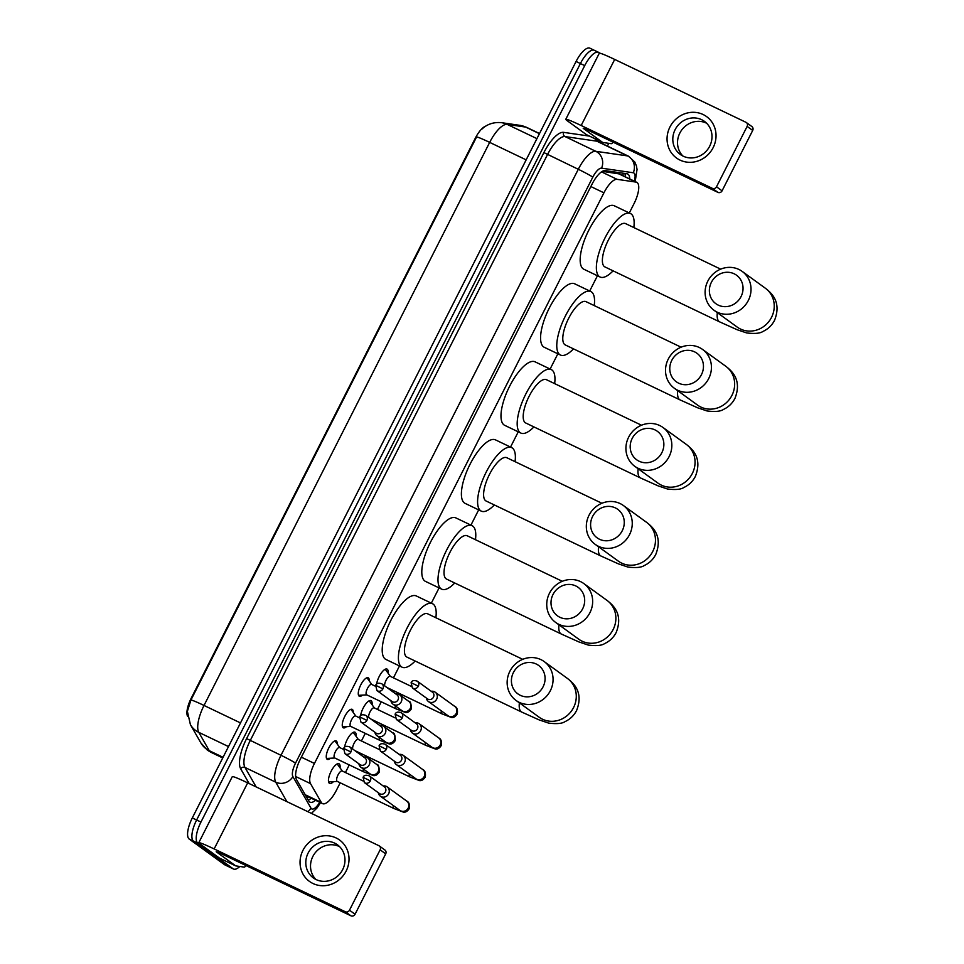 <?xml version="1.0" encoding="UTF-8"?>
<svg xmlns="http://www.w3.org/2000/svg" width="964" height="964" viewBox="0 0 964 964"><rect width="100%" height="100%" fill="white"/><g stroke="black" fill="none" stroke-linecap="round" stroke-linejoin="round"><path stroke-width="1.45" d="M362.452 695.116A10.242 3.615 -64.4 0 1 359.343 696.261A10.242 3.615 -64.4 0 1 359.138 696.141A10.242 3.615 -64.4 0 1 360.644 685.163A10.242 3.615 -64.4 0 1 368.188 677.8A10.242 3.615 -64.4 0 1 368.381 677.909A10.242 3.615 -64.4 0 1 369.248 680.946M346.45 726.675A10.242 3.615 -64.4 0 1 343.329 727.82A10.242 3.615 -64.4 0 1 343.124 727.7A10.242 3.615 -64.4 0 1 344.63 716.722A10.242 3.615 -64.4 0 1 352.173 709.347A10.242 3.615 -64.4 0 1 352.378 709.468A10.242 3.615 -64.4 0 1 353.234 712.492M330.435 758.234A10.242 3.615 -64.4 0 1 327.314 759.379A10.242 3.615 -64.4 0 1 327.121 759.258A10.242 3.615 -64.4 0 1 328.628 748.281A10.242 3.615 -64.4 0 1 336.159 740.906A10.242 3.615 -64.4 0 1 336.364 741.027A10.242 3.615 -64.4 0 1 337.231 744.051M376.611 684.103A10.893 3.844 -64.4 0 1 381.105 673.318A10.893 3.844 -64.4 0 1 387.022 669.076A10.893 3.844 -64.4 0 1 387.239 669.209A10.893 3.844 -64.4 0 1 388.094 673.209M360.596 715.662A10.893 3.844 -64.4 0 1 365.091 704.877A10.893 3.844 -64.4 0 1 371.007 700.635A10.893 3.844 -64.4 0 1 371.224 700.768A10.893 3.844 -64.4 0 1 372.08 704.768M344.594 747.208A10.893 3.844 -64.4 0 1 349.089 736.436A10.893 3.844 -64.4 0 1 355.005 732.194A10.893 3.844 -64.4 0 1 355.21 732.327A10.893 3.844 -64.4 0 1 356.065 736.327M333.472 781.635A10.893 3.844 -64.4 0 1 329.58 783.395A10.893 3.844 -64.4 0 1 329.363 783.274A10.893 3.844 -64.4 0 1 330.965 771.598A10.893 3.844 -64.4 0 1 338.991 763.753A10.893 3.844 -64.4 0 1 339.208 763.874A10.893 3.844 -64.4 0 1 340.063 767.886M629.299 212.96L634.023 203.657A19.196 6.784 115.6 0 0 636.734 182.304A19.196 6.784 115.6 0 0 636.023 182.088L617.081 179.34A19.196 6.784 115.6 0 0 603.934 192.824L314.445 763.452A19.196 6.784 115.6 0 0 310.516 783.624L321.301 802.434A19.196 6.784 115.6 0 0 322.133 803.398A19.196 6.784 115.6 0 0 322.506 803.615A19.196 6.784 115.6 0 0 336.376 790.347L340.208 782.792M485.772 126.139A17.28 6.109 115.6 0 0 475.348 138.141L191.185 698.261A17.28 6.109 115.6 0 0 187.57 716.264M636.734 182.304L619.237 173.918L602.355 171.339M345.413 772.526L349.269 764.922M361.428 740.967L365.284 733.363M377.442 709.408L381.286 701.804M393.445 677.849L399.482 665.943M431.342 603.151L439.078 587.907M470.938 525.115L478.674 509.872M510.522 447.079L518.258 431.836M550.119 369.043L557.855 353.788M589.703 291.007L597.439 275.752M239.807 866.479A19.196 6.784 -64.4 0 1 233.517 869.022L229.191 866.961A19.196 6.784 -64.4 0 1 228.817 866.732L193.523 841.126A19.196 6.784 -64.4 0 1 196.62 820.003L580.4 63.54A19.196 6.784 -64.4 0 1 594.258 50.273L589.944 48.2A19.196 6.784 -64.4 0 0 576.074 61.467L192.306 817.93A19.196 6.784 -64.4 0 0 189.209 839.066L224.504 864.66A19.196 6.784 -64.4 0 0 224.877 864.889L229.191 866.961A19.196 6.784 -64.4 0 1 228.817 866.732L193.523 841.126A19.196 6.784 -64.4 0 1 196.62 820.003L580.4 63.54A19.196 6.784 -64.4 0 1 594.258 50.273A19.196 6.784 -64.4 0 1 594.643 50.489M482.277 128.827C484.639 126.429 491.206 121.585 501.581 122.693A22.401 20.822 98.2 0 1 507.197 124.404A25.594 9.05 115.6 0 0 489.676 142.383A22.401 1.35 26.9 0 0 476.614 136.912L190.956 699.985L187.377 711.348L190.426 724.675A22.401 20.352 150.2 0 0 198.777 732.351L209.284 750.691A25.594 9.05 115.6 0 0 210.405 751.98A25.594 9.05 115.6 0 0 210.899 752.269L222.744 757.945M629.721 178.943A19.196 6.784 115.6 0 0 627.709 173.99A19.196 6.784 115.6 0 0 626.998 173.773L605.211 170.628A19.196 6.784 115.6 0 0 592.077 184.112L300.334 759.174A19.196 6.784 115.6 0 0 296.394 779.346L308.793 800.976A19.196 6.784 115.6 0 0 309.637 801.94A19.196 6.784 115.6 0 0 310.01 802.169A19.196 6.784 115.6 0 0 315.553 800.289M311.227 798.216A19.196 6.784 -64.4 0 1 308.275 800.06M233.517 869.022A19.196 6.784 -64.4 0 1 233.131 868.805L197.849 843.199A19.196 6.784 -64.4 0 1 200.946 822.063L584.714 65.612A19.196 6.784 -64.4 0 1 598.584 52.333A19.196 6.784 -64.4 0 1 598.957 52.562L599.813 53.189M608.802 143.347L607.404 146.094M624.78 173.46A19.196 6.784 -64.4 0 1 625.407 176.87M346.124 871.07A25.594 23.895 126 0 1 312.975 883.506A25.594 23.895 126 0 1 302.937 850.381A25.594 23.895 126 0 1 336.099 837.945A25.594 23.895 126 0 1 346.124 871.07M308.118 853.068A20.473 19.111 -54 0 0 313.372 877.927A20.473 19.111 -54 0 0 342.666 869.624A20.473 19.111 -54 0 0 337.412 844.777A20.473 19.111 -54 0 0 308.118 853.068M315.867 879.433A20.473 19.111 126 0 1 312.83 856.49A20.473 19.111 126 0 1 339.629 846.669M219.551 858.129A3.205 1.133 -64.4 0 1 219.479 858.105A3.205 1.133 -64.4 0 1 219.418 858.068L199.994 843.982A25.594 1.542 26.9 0 1 198.765 842.741A25.594 1.542 26.9 0 1 214.153 848.935L345.353 911.763A3.205 2.988 -54 0 0 349.486 910.197L355.065 914.246A3.205 2.988 126 0 1 350.92 915.8L219.732 852.971L216.189 851.73L235.614 865.817A3.205 1.133 115.6 0 0 235.674 865.865A3.205 1.133 115.6 0 0 235.794 865.901L244.181 867.106A3.205 1.133 115.6 0 0 245.989 865.552M198.765 842.741L232.288 776.659A25.594 1.542 26.9 0 1 247.676 782.852L378.864 845.681A3.205 2.988 -54 0 1 380.129 849.826L349.486 910.197M379.298 845.934L384.877 849.983A3.205 2.988 126 0 1 385.696 853.863L355.065 914.246M543.094 686.778A17.593 16.424 -54 0 0 536.201 664.003A17.593 16.424 -54 0 0 513.402 672.547A17.593 16.424 -54 0 0 520.307 695.321A17.593 16.424 -54 0 0 543.094 686.778M509.86 671.318A23.992 22.401 126 0 1 544.202 661.581A23.992 22.401 126 0 1 550.348 690.706A23.992 22.401 126 0 1 516.017 700.43A23.992 22.401 126 0 1 509.86 671.318M522.729 659.34L427.667 613.815A23.992 8.483 115.6 0 0 409.989 631.095A23.992 8.483 115.6 0 0 406.459 656.809A23.992 8.483 115.6 0 0 406.941 657.099L521.717 712.071L539.177 719.915L548.649 723.108C556.722 724.097 562.181 723.603 565.024 721.626C570.122 719.252 573.966 715.565 576.568 710.564C583.642 692.67 574.207 683.633 567.41 678.427L544.202 661.581M415.147 661.027A35.198 12.436 -64.4 0 1 402.096 667.196A35.198 12.436 -64.4 0 1 401.41 666.787A35.198 12.436 -64.4 0 1 406.579 629.058A35.198 12.436 -64.4 0 1 432.499 603.717A35.198 12.436 -64.4 0 1 433.198 604.127A35.198 12.436 -64.4 0 1 435.873 617.743M402.096 667.196L385.901 659.436A35.198 12.436 -64.4 0 1 385.214 659.027A35.198 12.436 -64.4 0 1 390.384 621.298A35.198 12.436 -64.4 0 1 416.303 595.957L432.499 603.717M582.69 608.73A17.593 16.424 -54 0 0 575.785 585.955A17.593 16.424 -54 0 0 552.999 594.511A17.593 16.424 -54 0 0 559.891 617.285A17.593 16.424 -54 0 0 582.69 608.73M549.456 593.27A23.992 22.401 126 0 1 583.786 583.545A23.992 22.401 126 0 1 589.944 612.67A23.992 22.401 126 0 1 555.613 622.395A23.992 22.401 126 0 1 549.456 593.27M562.313 581.304L467.251 535.779A23.992 8.483 115.6 0 0 449.586 553.059A23.992 8.483 115.6 0 0 446.055 578.774A23.992 8.483 115.6 0 0 446.525 579.063L561.301 634.023L578.774 641.879L588.245 645.073C596.306 646.061 601.765 645.567 604.621 643.591C609.718 641.217 613.562 637.529 616.165 632.529C623.226 614.622 613.791 605.597 607.007 600.391L583.786 583.545M454.731 582.991A35.198 12.436 -64.4 0 1 441.693 589.161A35.198 12.436 -64.4 0 1 440.994 588.751A35.198 12.436 -64.4 0 1 446.163 551.022A35.198 12.436 -64.4 0 1 472.095 525.669A35.198 12.436 -64.4 0 1 472.782 526.091A35.198 12.436 -64.4 0 1 475.469 539.707M441.693 589.161L425.498 581.4A35.198 12.436 -64.4 0 1 424.799 580.991A35.198 12.436 -64.4 0 1 429.968 543.262A35.198 12.436 -64.4 0 1 455.9 517.921L472.095 525.669M622.274 530.694A17.593 16.424 -54 0 0 615.381 507.92A17.593 16.424 -54 0 0 592.583 516.475A17.593 16.424 -54 0 0 599.488 539.25A17.593 16.424 -54 0 0 622.274 530.694M589.04 515.234A23.992 22.401 126 0 1 623.383 505.51A23.992 22.401 126 0 1 629.54 534.634A23.992 22.401 126 0 1 595.198 544.359A23.992 22.401 126 0 1 589.04 515.234M601.91 503.256L506.847 457.731A23.992 8.483 115.6 0 0 489.17 475.011A23.992 8.483 115.6 0 0 485.651 500.738A23.992 8.483 115.6 0 0 486.121 501.015L600.897 555.987L618.358 563.844L627.829 567.037C635.903 568.025 641.361 567.531 644.217 565.555C649.302 563.181 653.146 559.494 655.749 554.493C662.822 536.587 653.387 527.549 646.603 522.355L623.383 505.51M494.327 504.955A35.198 12.436 -64.4 0 1 481.277 511.125A35.198 12.436 -64.4 0 1 480.59 510.703A35.198 12.436 -64.4 0 1 485.76 472.987A35.198 12.436 -64.4 0 1 511.679 447.633A35.198 12.436 -64.4 0 1 512.378 448.043A35.198 12.436 -64.4 0 1 515.053 461.672M481.277 511.125L465.082 503.365A35.198 12.436 -64.4 0 1 464.395 502.955A35.198 12.436 -64.4 0 1 469.564 465.226A35.198 12.436 -64.4 0 1 495.484 439.873L511.679 447.633M661.87 452.658A17.593 16.424 -54 0 0 654.966 429.884A17.593 16.424 -54 0 0 632.179 438.439A17.593 16.424 -54 0 0 639.072 461.214A17.593 16.424 -54 0 0 661.87 452.658M628.636 437.198A23.992 22.401 126 0 1 662.967 427.474A23.992 22.401 126 0 1 669.124 456.587A23.992 22.401 126 0 1 634.794 466.323A23.992 22.401 126 0 1 628.636 437.198M641.494 425.22L546.443 379.696A23.992 8.483 115.6 0 0 528.766 396.975A23.992 8.483 115.6 0 0 525.235 422.702A23.992 8.483 115.6 0 0 525.705 422.979L640.482 477.951L657.954 485.808L667.425 488.989C675.487 489.977 680.958 489.483 683.801 487.507C688.899 485.145 692.742 481.458 695.345 476.457C702.419 458.551 692.983 449.513 686.187 444.308L662.967 427.474M533.911 426.907A35.198 12.436 -64.4 0 1 520.873 433.077A35.198 12.436 -64.4 0 1 520.174 432.667A35.198 12.436 -64.4 0 1 525.356 394.939A35.198 12.436 -64.4 0 1 551.275 369.598A35.198 12.436 -64.4 0 1 551.962 370.007A35.198 12.436 -64.4 0 1 554.649 383.624M520.873 433.077L504.678 425.329A35.198 12.436 -64.4 0 1 503.979 424.907A35.198 12.436 -64.4 0 1 509.149 387.191A35.198 12.436 -64.4 0 1 535.08 361.837L551.275 369.598M701.467 374.622A17.593 16.424 -54 0 0 694.562 351.848A17.593 16.424 -54 0 0 671.763 360.403A17.593 16.424 -54 0 0 678.668 383.178A17.593 16.424 -54 0 0 701.467 374.622M668.233 359.162A23.992 22.401 126 0 1 702.563 349.438A23.992 22.401 126 0 1 708.721 378.551A23.992 22.401 126 0 1 674.378 388.275A23.992 22.401 126 0 1 668.233 359.162M681.09 347.185L586.028 301.66A23.992 8.483 115.6 0 0 568.35 318.939A23.992 8.483 115.6 0 0 564.832 344.666A23.992 8.483 115.6 0 0 565.302 344.943L680.078 399.915L697.55 407.76L707.01 410.953C715.083 411.941 720.542 411.447 723.398 409.471C728.483 407.097 732.339 403.41 734.942 398.409C742.003 380.515 732.568 371.477 725.784 366.272L702.563 349.438M573.508 348.872A35.198 12.436 -64.4 0 1 560.458 355.041A35.198 12.436 -64.4 0 1 559.771 354.632A35.198 12.436 -64.4 0 1 564.94 316.903A35.198 12.436 -64.4 0 1 590.872 291.562A35.198 12.436 -64.4 0 1 591.559 291.972A35.198 12.436 -64.4 0 1 594.234 305.588M560.458 355.041L544.262 347.281A35.198 12.436 -64.4 0 1 543.576 346.871A35.198 12.436 -64.4 0 1 548.745 309.155A35.198 12.436 -64.4 0 1 574.664 283.802L590.872 291.562M741.051 296.575A17.593 16.424 -54 0 0 734.158 273.8A17.593 16.424 -54 0 0 711.36 282.356A17.593 16.424 -54 0 0 718.264 305.13A17.593 16.424 -54 0 0 741.051 296.575M707.817 281.127A23.992 22.401 126 0 1 742.159 271.39A23.992 22.401 126 0 1 748.305 300.515A23.992 22.401 126 0 1 713.975 310.239A23.992 22.401 126 0 1 707.817 281.127M720.674 269.149L625.624 223.624A23.992 8.483 115.6 0 0 607.947 240.904A23.992 8.483 115.6 0 0 604.416 266.618A23.992 8.483 115.6 0 0 604.886 266.908L719.662 321.88L737.135 329.724L746.606 332.917C754.667 333.906 760.138 333.411 762.982 331.435C768.079 329.061 771.923 325.374 774.526 320.373C781.599 302.479 772.164 293.442 765.368 288.236L742.159 271.39M613.104 270.836A35.198 12.436 -64.4 0 1 600.054 277.005A35.198 12.436 -64.4 0 1 599.367 276.596A35.198 12.436 -64.4 0 1 604.536 238.867A35.198 12.436 -64.4 0 1 630.456 213.526A35.198 12.436 -64.4 0 1 631.155 213.936A35.198 12.436 -64.4 0 1 633.83 227.552M600.054 277.005L583.859 269.245A35.198 12.436 -64.4 0 1 583.16 268.836A35.198 12.436 -64.4 0 1 588.341 231.107A35.198 12.436 -64.4 0 1 614.261 205.766L630.456 213.526M328.471 781.141A9.604 3.398 115.6 0 0 328.869 781.599A9.604 3.398 115.6 0 0 329.061 781.72A9.604 3.398 115.6 0 0 329.712 781.84L337.376 781.442M342.353 771.055L337.858 764.838A9.604 3.398 115.6 0 0 337.545 764.512A9.604 3.398 115.6 0 0 337.352 764.404A9.604 3.398 115.6 0 0 336.532 764.295M342.292 771.031A5.76 2.036 115.6 0 0 342.172 770.971A5.76 2.036 115.6 0 0 337.93 775.116A5.76 2.036 115.6 0 0 337.087 781.286A5.76 2.036 115.6 0 0 337.195 781.358A5.76 2.036 115.6 0 0 337.328 781.394M378.31 792.709L378.37 793.011A5.76 5.374 -54 0 0 388.625 793.854A5.76 5.374 -54 0 0 383.503 785.937L383.19 785.973M370.309 780.9A4.157 3.88 -54 0 1 364.356 782.587L379.467 793.553A4.157 3.88 -54 0 0 385.419 791.866A4.157 3.88 -54 0 0 384.359 786.817L369.236 775.851C365.959 774.719 363.91 775.213 363.091 777.333L370.309 780.9A4.157 3.88 -54 0 0 369.236 775.851M358.355 739.496L353.872 733.279A9.604 3.398 115.6 0 0 353.547 732.953A9.604 3.398 115.6 0 0 353.366 732.845A9.604 3.398 115.6 0 0 352.547 732.736M394.312 761.15L394.384 761.464A5.76 5.374 -54 0 0 404.639 762.307A5.76 5.374 -54 0 0 399.518 754.378L399.204 754.414M386.311 749.341A4.157 3.88 -54 0 1 380.358 751.028L395.481 761.994A4.157 3.88 -54 0 0 401.434 760.307A4.157 3.88 -54 0 0 400.361 755.258L385.251 744.292C381.961 743.16 379.912 743.654 379.093 745.774L386.311 749.341A4.157 3.88 -54 0 0 385.251 744.292M358.295 739.472A5.76 2.036 115.6 0 0 358.186 739.412A5.76 2.036 115.6 0 0 354.403 742.69A5.76 2.036 115.6 0 0 352.679 749.016M374.369 707.938L369.875 701.72A9.604 3.398 115.6 0 0 369.561 701.394A9.604 3.398 115.6 0 0 369.369 701.286A9.604 3.398 115.6 0 0 368.549 701.177M410.327 729.591L410.387 729.905A5.76 5.374 -54 0 0 420.653 730.748A5.76 5.374 -54 0 0 415.52 722.819L415.207 722.855M402.325 717.782A4.157 3.88 -54 0 1 396.373 719.469L411.495 730.435A4.157 3.88 -54 0 0 417.436 728.748A4.157 3.88 -54 0 0 416.376 723.699L401.253 712.733C397.975 711.601 395.927 712.095 395.107 714.216L402.325 717.782A4.157 3.88 -54 0 0 401.253 712.733M374.309 707.913A5.76 2.036 115.6 0 0 374.189 707.853A5.76 2.036 115.6 0 0 370.417 711.131A5.76 2.036 115.6 0 0 368.694 717.457M390.384 676.379L385.889 670.161A9.604 3.398 115.6 0 0 385.576 669.847A9.604 3.398 115.6 0 0 385.383 669.727A9.604 3.398 115.6 0 0 384.564 669.631M426.341 698.032L426.401 698.346A5.76 5.374 -54 0 0 436.656 699.189A5.76 5.374 -54 0 0 431.535 691.26L431.221 691.309M418.328 686.223A4.157 3.88 -54 0 1 412.375 687.91L427.498 698.876A4.157 3.88 -54 0 0 433.451 697.189A4.157 3.88 -54 0 0 432.39 692.14L417.267 681.174C413.99 680.042 411.941 680.536 411.11 682.669L418.328 686.223A4.157 3.88 -54 0 0 417.267 681.174M390.312 676.366A5.76 2.036 115.6 0 0 390.203 676.294A5.76 2.036 115.6 0 0 386.419 679.572A5.76 2.036 115.6 0 0 384.696 685.898M326.519 758.282L326.459 758.258A9.604 3.398 115.6 0 0 326.519 758.282A9.604 3.398 115.6 0 0 327.17 758.403L334.833 758.005M339.798 747.618L335.315 741.4A9.604 3.398 115.6 0 0 335.002 741.087A9.604 3.398 115.6 0 0 334.809 740.967A9.604 3.398 115.6 0 0 334.749 740.942L334.809 740.967M339.738 747.606A5.76 2.036 115.6 0 0 339.629 747.534A5.76 2.036 115.6 0 0 335.388 751.679A5.76 2.036 115.6 0 0 334.544 757.861A5.76 2.036 115.6 0 0 334.653 757.921A5.76 2.036 115.6 0 0 334.773 757.969M358.885 763.789L358.945 764.103A5.76 5.374 -54 0 0 369.212 764.946A5.76 5.374 -54 0 0 364.091 757.029L363.777 757.065M350.884 751.98A4.157 3.88 -54 0 1 344.931 753.667L360.054 764.633A4.157 3.88 -54 0 0 366.007 762.946A4.157 3.88 -54 0 0 364.934 757.909L349.812 746.931C346.534 745.799 344.485 746.293 343.666 748.426L350.884 751.98A4.157 3.88 -54 0 0 349.812 746.931M342.521 726.723L342.473 726.699A9.604 3.398 115.6 0 0 342.521 726.723A9.604 3.398 115.6 0 0 343.184 726.844L350.836 726.446M355.812 716.059L351.318 709.841A9.604 3.398 115.6 0 0 351.004 709.528A9.604 3.398 115.6 0 0 350.824 709.408A9.604 3.398 115.6 0 0 350.763 709.384L350.824 709.408M355.752 716.047A5.76 2.036 115.6 0 0 355.644 715.975A5.76 2.036 115.6 0 0 351.39 720.12A5.76 2.036 115.6 0 0 350.547 726.302A5.76 2.036 115.6 0 0 350.667 726.362A5.76 2.036 115.6 0 0 350.788 726.41M374.9 732.242L374.96 732.544A5.76 5.374 -54 0 0 385.214 733.387A5.76 5.374 -54 0 0 380.093 725.47L379.78 725.506M366.886 720.421A4.157 3.88 -54 0 1 360.946 722.108L376.056 733.086A4.157 3.88 -54 0 0 382.009 731.399A4.157 3.88 -54 0 0 380.949 726.35L365.826 715.384C362.548 714.24 360.5 714.734 359.668 716.867L366.886 720.421A4.157 3.88 -54 0 0 365.826 715.384M358.536 695.164L358.475 695.14A9.604 3.398 115.6 0 0 358.536 695.164A9.604 3.398 115.6 0 0 359.186 695.285L366.85 694.887M371.827 684.5L367.332 678.282A9.604 3.398 115.6 0 0 367.019 677.969A9.604 3.398 115.6 0 0 366.826 677.849A9.604 3.398 115.6 0 0 366.766 677.825M371.767 684.488A5.76 2.036 115.6 0 0 371.646 684.416A5.76 2.036 115.6 0 0 367.404 688.573A5.76 2.036 115.6 0 0 366.561 694.743A5.76 2.036 115.6 0 0 366.669 694.803A5.76 2.036 115.6 0 0 366.802 694.851M390.902 700.683L390.974 700.985A5.76 5.374 -54 0 0 401.229 701.828A5.76 5.374 -54 0 0 396.108 693.911L395.794 693.947M382.901 688.874A4.157 3.88 -54 0 1 376.948 690.561L392.071 701.527A4.157 3.88 -54 0 0 398.024 699.84A4.157 3.88 -54 0 0 396.951 694.791L381.84 683.825C378.551 682.681 376.502 683.187 375.683 685.308L382.901 688.874A4.157 3.88 -54 0 0 381.84 683.825M713.143 147.649A25.594 23.895 126 0 1 679.981 160.084A25.594 23.895 126 0 1 669.956 126.959A25.594 23.895 126 0 1 703.105 114.523A25.594 23.895 126 0 1 713.143 147.649M675.125 129.646A20.473 19.111 -54 0 0 680.379 154.505A20.473 19.111 -54 0 0 709.685 146.203A20.473 19.111 -54 0 0 704.431 121.356A20.473 19.111 -54 0 0 675.125 129.646M682.874 156.011A20.473 19.111 126 0 1 679.837 133.068A20.473 19.111 126 0 1 706.648 123.259M586.558 134.707A3.205 1.133 -64.4 0 1 586.486 134.683A3.205 1.133 -64.4 0 1 586.425 134.647L567.001 120.56A25.594 1.542 26.9 0 1 565.772 119.319A25.594 1.542 26.9 0 1 581.172 125.513L712.36 188.342A3.205 2.988 -54 0 0 716.505 186.787L722.072 190.824A3.205 2.988 126 0 1 717.927 192.378L586.739 129.55L583.196 128.308L602.621 142.395A3.205 1.133 115.6 0 0 602.681 142.443A3.205 1.133 115.6 0 0 602.801 142.479L611.188 143.684A3.205 1.133 115.6 0 0 612.996 142.13M565.772 119.319L599.295 53.237A25.594 1.542 26.9 0 1 614.695 59.431L745.883 122.259A3.205 2.988 -54 0 1 747.136 126.405L716.505 186.787M746.317 122.524L751.884 126.561A3.205 2.988 126 0 1 752.703 130.441L722.072 190.824M305.214 794.734L321.301 802.434M623.057 173.207A19.196 17.846 98.2 0 1 622.985 175.713M308.36 796.842A19.196 17.448 150.2 0 1 307.094 797.999M295.635 776.49L310.516 783.624M301.346 757.174L314.445 763.452M590.836 186.546L603.934 192.824M601.5 171.869L617.081 179.34M618.466 173.677L636.023 182.088M210.899 752.269L207.368 750.173L200.946 743.015A22.401 20.352 150.2 0 0 209.284 750.691L223.07 757.294M526.163 159.867L489.676 142.383L204.019 705.455A22.401 1.35 -153.1 0 0 190.956 699.985M240.506 722.928L204.019 705.455A25.594 9.05 115.6 0 0 198.777 732.351L228.504 746.582M501.581 122.693L520.042 125.368A22.401 20.822 98.2 0 1 525.657 127.079L507.197 124.404L536.924 138.635M520.042 125.368L526.621 127.369A25.594 9.05 115.6 0 0 525.657 127.079L539.442 133.683M224.504 864.66L233.131 868.805M189.209 839.066L197.849 843.199M192.306 817.93L200.946 822.063M576.074 61.467L584.714 65.612M634.324 181.148A12.797 4.519 115.6 0 0 634.011 173.062A12.797 4.519 115.6 0 0 633.288 172.761L601.572 168.17A12.797 4.519 115.6 0 0 592.8 177.159L295.514 763.163A12.797 4.519 115.6 0 0 292.887 776.598L310.95 808.121A12.797 4.519 115.6 0 0 311.505 808.76A12.797 4.519 115.6 0 0 319.759 802.301M286.898 801.638L275.752 782.19A25.594 9.05 -64.4 0 1 280.994 755.294L578.292 169.29A25.594 9.05 -64.4 0 1 595.812 151.312L627.528 155.903A25.594 9.05 -64.4 0 1 628.492 156.192L597.728 141.455A25.594 9.05 115.6 0 0 596.764 141.166L565.049 136.575A25.594 9.05 115.6 0 0 547.516 154.553L250.23 740.557A25.594 9.05 115.6 0 0 244.977 767.452L256.135 786.901M595.077 138.792A3.205 2.976 -81.8 0 0 596.764 141.166L627.528 155.903A12.797 11.905 98.2 0 1 633.288 172.761M249.122 783.539L240.699 768.838A28.799 10.182 -64.4 0 1 246.603 738.593L543.889 152.589A28.799 10.182 -64.4 0 1 563.603 132.357L589.462 136.105M598.885 140.611A28.799 10.182 -64.4 0 1 599.222 142.178M292.887 776.598A12.797 11.628 150.2 0 1 275.752 782.19L244.977 767.452A3.205 2.904 -29.8 0 0 240.699 768.838M295.514 763.163A12.797 0.771 -153.1 0 0 280.994 755.294L246.603 738.593M601.572 168.17A12.797 11.905 98.2 0 0 595.812 151.312L565.049 136.575A3.205 2.976 -81.8 0 1 563.603 132.357M592.8 177.159A12.797 0.771 -153.1 0 0 578.292 169.29L543.889 152.589M310.95 808.121A12.797 11.628 150.2 0 1 307.89 811.688M247.676 782.852L214.153 848.935M385.696 853.863L380.129 849.826M219.418 858.068L235.614 865.817M350.92 915.8L345.353 911.763M519.367 702.864A23.992 8.483 115.6 0 0 521.235 711.781A23.992 8.483 115.6 0 0 521.717 712.071M516.017 700.43L539.262 717.3A23.992 22.401 -54 0 0 573.568 707.552A23.992 22.401 -54 0 0 567.41 678.427M558.963 624.829A23.992 8.483 115.6 0 0 560.831 633.746A23.992 8.483 115.6 0 0 561.301 634.023M555.613 622.395L578.834 639.253A23.992 22.401 -54 0 0 613.164 629.504A23.992 22.401 -54 0 0 607.007 600.391M598.548 546.793A23.992 8.483 115.6 0 0 600.427 555.71A23.992 8.483 115.6 0 0 600.897 555.987M595.198 544.359L618.43 561.205A23.992 22.401 -54 0 0 652.749 551.468A23.992 22.401 -54 0 0 646.603 522.355M638.144 468.745A23.992 8.483 115.6 0 0 640.012 477.674A23.992 8.483 115.6 0 0 640.482 477.951M658.026 483.169L658.002 483.157A23.992 22.401 -54 0 0 692.345 473.432A23.992 22.401 -54 0 0 686.187 444.308M677.728 390.709A23.992 8.483 115.6 0 0 679.608 399.626A23.992 8.483 115.6 0 0 680.078 399.915M697.623 405.145L697.599 405.121A23.992 22.401 -54 0 0 731.929 395.397A23.992 22.401 -54 0 0 725.784 366.272M717.324 312.673A23.992 8.483 115.6 0 0 719.192 321.59A23.992 8.483 115.6 0 0 719.662 321.88M713.975 310.239L737.219 327.097A23.992 22.401 -54 0 0 771.525 317.361A23.992 22.401 -54 0 0 765.368 288.236M393.324 805.579A5.76 2.036 115.6 0 0 393.661 808.386A5.76 2.036 115.6 0 0 393.782 808.447L337.195 781.358M400.012 810.435L399.964 810.399A5.76 5.374 -54 0 0 408.362 807.736A5.76 5.374 -54 0 0 406.724 801.072L387.154 786.865M409.326 774.02A5.76 2.036 115.6 0 0 409.676 776.827A5.76 2.036 115.6 0 0 409.784 776.9L354.824 750.57M416.026 778.876L415.978 778.84A5.76 5.374 -54 0 0 424.365 776.177A5.76 5.374 -54 0 0 422.738 769.513L403.157 755.318M425.341 742.461A5.76 2.036 115.6 0 0 425.678 745.268A5.76 2.036 115.6 0 0 425.799 745.341L370.839 719.011M412.411 733.074L432.017 747.305A5.76 5.374 -54 0 0 440.379 744.618A5.76 5.374 -54 0 0 438.753 737.954L419.171 723.759M441.355 710.902A5.76 2.036 115.6 0 0 441.693 713.709A5.76 2.036 115.6 0 0 441.801 713.782L386.853 687.465M448.043 715.758L447.995 715.722A5.76 5.374 -54 0 0 456.394 713.059A5.76 5.374 -54 0 0 454.755 706.395L435.186 692.2M363.356 769.007A5.76 2.036 115.6 0 0 363.693 771.815A5.76 2.036 115.6 0 0 363.802 771.887L334.653 757.921M370.031 773.851L369.995 773.827A5.76 5.374 -54 0 0 378.394 771.164A5.76 5.374 -54 0 0 376.755 764.5L367.73 757.957M379.358 737.448A5.76 2.036 115.6 0 0 379.708 740.256A5.76 2.036 115.6 0 0 379.816 740.328L350.667 726.362M376.972 735.725L386.01 742.268A5.76 5.374 -54 0 0 394.397 739.605A5.76 5.374 -54 0 0 392.77 732.953L383.744 726.398M395.373 705.889A5.76 2.036 115.6 0 0 395.71 708.709A5.76 2.036 115.6 0 0 395.83 708.769L366.669 694.803M402.048 710.745L402.012 710.709A5.76 5.374 -54 0 0 410.411 708.058A5.76 5.374 -54 0 0 408.784 701.394L399.747 694.839M614.695 59.431L581.172 125.513M752.703 130.441L747.136 126.405M586.425 134.647L602.621 142.395M717.927 192.378L712.36 188.342M625.287 175.219L625.287 176.81M305.696 795.565L322.506 803.615M200.946 743.015L190.426 724.675M526.621 127.369L539.515 133.538M311.456 813.399L316.975 808.013L320.542 802.675M635.192 181.557L637.047 169.447L636.421 165.868L634.758 161.964L628.492 156.192M598.584 52.333L594.258 50.273M219.479 858.105L235.674 865.865M658.002 483.157L634.794 466.323M697.599 405.121L674.378 388.275M364.356 782.587L363.091 777.333M393.782 808.447L403.386 812.134C405.507 812.507 407.459 811.339 409.254 808.627C409.845 804.518 409.001 802 406.724 801.072M342.172 770.971L363.006 780.948M399.964 810.399L380.394 796.192M380.358 751.028L379.093 745.774M409.784 776.9L419.4 780.575C421.521 780.948 423.473 779.78 425.269 777.068C425.847 772.959 425.016 770.441 422.738 769.513M358.186 739.412L379.021 749.389M415.978 778.84L396.397 764.633M396.373 719.469L395.107 714.216M425.799 745.341L435.415 749.016C437.523 749.389 439.488 748.221 441.271 745.509C441.861 741.4 441.018 738.882 438.753 737.954M374.189 707.853L395.035 717.831M412.375 687.91L411.11 682.669M441.801 713.782L451.417 717.469C453.538 717.831 455.49 716.662 457.285 713.95C457.876 709.853 457.032 707.335 454.755 706.395M390.203 676.294L411.038 686.272M447.995 715.722L428.414 701.527M344.931 753.667L343.666 748.426M376.755 764.5C378.37 764.187 379.201 766.705 379.286 772.056C377.49 774.767 375.538 775.936 373.417 775.574L363.802 771.887M339.629 747.534L343.329 749.305M369.995 773.827L360.97 767.284M360.946 722.108L359.668 716.867M392.77 732.953C394.372 732.64 395.216 735.158 395.288 740.509C393.505 743.208 391.541 744.377 389.432 744.015L379.816 740.328M355.644 715.975L359.343 717.746M376.948 690.561L375.683 685.308M408.784 701.394C410.387 701.081 411.23 703.6 411.303 708.95C409.507 711.649 407.555 712.83 405.434 712.456L395.83 708.769M371.646 684.416L375.358 686.199M402.012 710.709L392.987 704.166M586.486 134.683L602.681 142.443"/></g></svg>
